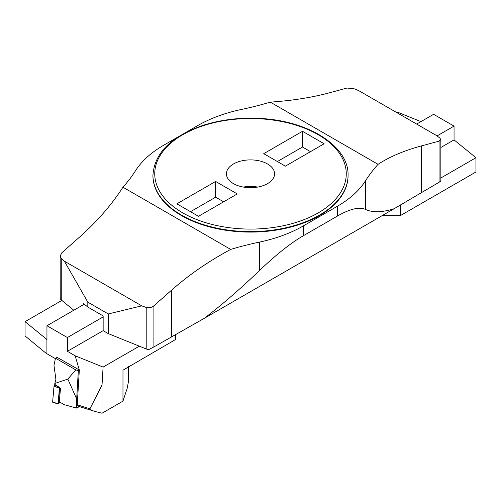 <?xml version="1.0" encoding="UTF-8"?>
<svg xmlns="http://www.w3.org/2000/svg" width="501" height="501" viewBox="0 0 501 501"><rect width="100%" height="100%" fill="white"/><g stroke="black" fill="none" stroke-linecap="round" stroke-linejoin="round"><path stroke-width="0.75" d="M233.466 183.635A24.092 13.909 0 0 0 259.718 186.654A24.092 13.909 0 0 0 274.592 173.803A24.092 13.909 0 0 0 250.5 159.894A24.092 13.909 0 0 0 226.408 173.803A24.092 13.909 0 0 0 233.466 183.635M263.745 153.663L285.376 166.157L324.134 143.781L302.498 131.293L263.745 153.663M215.624 181.45L176.866 203.826L198.502 216.313L237.255 193.937L215.624 181.45L215.624 197.187L190.499 211.691M277.372 161.535L302.498 147.025L310.501 151.653M302.498 131.293L302.498 147.025M152.937 175.525A97.563 56.331 0 0 0 152.937 175.77A97.563 56.331 0 0 0 181.512 215.599A97.563 56.331 0 0 0 287.837 227.811A97.563 56.331 0 0 0 348.063 175.77A97.563 56.331 0 0 0 348.063 175.525M270.296 102.129L378.055 164.341C389.502 156.807 403.95 150.669 421.397 145.923L439.07 141.138L440.836 139.604L439.746 137.969L436.634 135.608L359.242 90.925L354.796 88.927L347.087 88.026L329.407 92.81C311.904 97.526 292.202 100.632 270.296 102.129A240.906 139.084 180 0 1 241.651 109.412A120.453 69.545 0 0 0 197.77 125.569L185.765 132.502M178.212 136.861L163.545 145.328A120.453 69.545 0 0 0 135.564 170.659A240.906 139.084 0 0 1 122.945 187.199L230.704 249.41A240.906 139.084 180 0 1 259.349 242.127A120.453 69.545 0 0 0 303.23 225.97L303.23 235.808C290.63 243.135 276.007 254.752 259.349 270.659L259.349 242.127M337.455 206.212A120.453 69.545 0 0 0 365.436 180.88L365.436 209.412C359.292 206.669 349.961 208.879 337.455 216.044L337.455 206.212L303.23 225.97M378.055 164.341A240.906 139.084 0 0 0 365.436 180.88M122.945 187.199C111.498 204.959 97.05 221.574 79.603 237.036L61.93 252.661L60.164 256.042L61.254 258.403L64.366 261.171L87.819 302.147L87.819 307.063L103.15 315.918L103.15 330.666L108.26 333.616L108.26 313.952L141.758 305.854L146.204 307.445C148.935 308.215 151.509 307.658 153.913 305.773L171.593 290.148C189.096 274.711 208.798 261.134 230.704 249.41M87.819 302.147L108.26 313.952M87.819 307.063L83.611 303.593L83.611 304.577M73.791 310.251L61.254 299.911A6.025 3.476 180 0 1 60.226 298.408L60.164 256.042M153.913 305.773L153.913 346.917L148.803 349.548A6.025 3.476 180 0 1 146.204 348.959L108.26 333.616M64.366 261.171L141.758 305.854M365.436 209.412C372.631 212.712 382.207 212.48 394.155 208.704L439.07 182.283L439.07 141.138M153.913 346.917L204.114 318.423C221.292 305.385 239.703 289.459 259.349 270.659M337.455 216.044L303.23 235.808M243.323 187.08A24.092 13.909 180 0 1 257.677 187.08M223.628 201.809L215.624 197.187M204.114 318.423L394.155 208.704M440.836 139.604L440.836 181.03L439.07 182.283M416.675 124.085L433.609 114.309L454.05 126.108L454.05 139.879L475.95 157.727L440.836 177.999M454.05 139.879L440.836 147.513M420.953 121.618L397.907 112.305L397.086 112.775M400.437 204.865L400.437 215.58L475.95 171.987L475.95 157.727M400.437 215.58L382.244 215.58M454.05 126.108L437.054 135.928M79.365 406.562L76.722 408.115L76.672 398.965L67.848 379.094L54.816 383.453L54.734 384.361L60.014 387.799L59.431 388.237L58.041 403.9L60.201 402.397M54.816 383.453L55.899 379.332L53.976 365.386L55.505 358.177L75.77 369.882L67.848 379.094M76.722 408.115L64.46 404.758L59.293 401.852L60.452 388.801L60.014 387.799M59.293 401.852L64.46 404.758M76.672 398.965L78.331 370.571L79.321 369.995L75.144 355.791L67.391 351.314L103.15 330.666M57.17 357.219L55.505 358.177M78.331 370.571L75.77 369.882M58.047 403.919L52.868 402.353A1.202 0.557 -60.8 0 1 52.643 401.815L54.033 386.152A1.202 0.557 -60.8 0 1 54.872 384.674L54.033 386.152L52.643 401.815L53.45 402.128M59.318 402.86L58.911 403.029A0.964 0.445 -60.8 0 1 58.78 403.105A0.964 0.445 -60.8 0 1 58.373 402.704L59.581 389.095A0.964 0.445 -60.8 0 1 60.014 388.137M60.101 402.334L59.375 402.848L58.373 402.704M59.581 389.095L60.427 389.089L59.218 402.691M75.144 355.791L103.093 367.089L102.029 385.018L102.029 413.225L122.964 401.144L127.154 388.413L128.582 380.985L128.582 366.638M67.391 351.314L67.391 337.549L46.95 325.744L46.95 339.515L25.05 321.667L61.861 300.412M103.093 367.089L139.322 346.172M55.404 358.653L46.098 353.28L46.098 339.02M57.039 357.288L79.258 369.97M25.05 321.667L25.05 335.927L46.098 353.28M102.029 385.018L89.948 408.791C89.76 409.436 91.382 410.306 94.821 411.409L77.906 406.104L77.254 404.808L79.321 369.995M122.964 401.144L122.983 370.17L175.519 339.54L175.519 334.455M94.821 411.409L102.029 413.225M67.391 337.549L103.15 316.901M46.95 325.744L84.312 304.17M182.79 212.894A95.76 55.285 0 0 0 342.997 188.113A95.76 55.285 0 0 0 225.713 120.403A95.76 55.285 0 0 0 182.79 212.894M61.254 258.403L61.254 299.911M146.204 348.959L146.204 307.445M421.397 192.49L421.397 145.923M171.593 336.71L171.593 290.148M181.512 215.111A97.563 56.331 180 0 1 152.937 175.275C154.421 152.937 171.286 136.241 203.525 125.2C221.041 119.689 239.71 117.428 259.543 118.43C307.958 120.478 348.953 146.079 348.063 175.275A97.563 56.331 180 0 1 287.837 227.316A97.563 56.331 180 0 1 181.512 215.111M54.872 384.674L59.456 388.2M54.033 386.152L59.431 388.237M52.643 401.815L58.041 403.9M77.254 404.808L89.948 408.791M348.063 175.77L348.063 175.275M152.937 175.77L152.937 175.275M59.375 402.848L58.78 403.105"/></g></svg>
